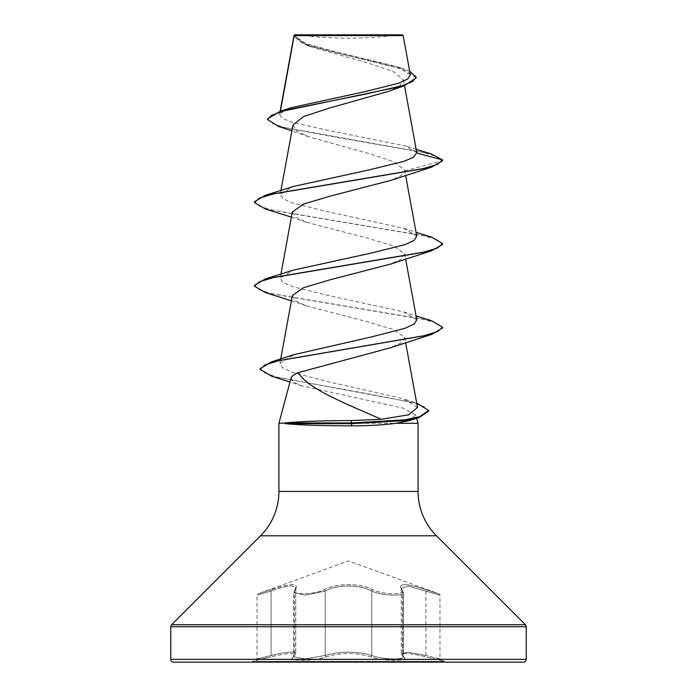 <?xml version="1.0" encoding="UTF-8"?>
<svg xmlns="http://www.w3.org/2000/svg" width="697" height="697" viewBox="0 0 697 697"><rect width="100%" height="100%" fill="white"/><g stroke="black" fill="none" stroke-linecap="round" stroke-linejoin="round"><path stroke-width="0.52" stroke-dasharray="3.48 2.61" d="M403.702 656.853C410.786 661.366 383.228 661.366 370.647 656.853C355.871 652.418 341.112 652.418 326.353 656.853C313.737 661.375 286.206 661.357 293.298 656.853C296.887 652.409 289.499 652.409 271.133 656.853C289.455 652.418 296.835 652.418 293.263 656.853C286.188 661.375 313.772 661.357 326.335 656.853C341.121 652.409 355.897 652.409 370.665 656.853C383.263 661.366 410.821 661.366 403.737 656.853C400.174 652.418 407.553 652.418 425.884 656.853L441.027 660.286L425.867 656.853C407.492 652.409 400.104 652.409 403.702 656.853A1.411 1.316 129.7 0 1 403.049 656.574L401.28 653.612L408.189 652.2L425.902 655.485L408.233 652.209L401.333 653.62L403.406 656.748C404.399 660.111 381.773 659.397 371.797 655.485C356.272 651.042 340.746 651.042 325.203 655.485L305.225 658.883L293.594 656.757L305.234 658.883L325.229 655.494C340.728 651.059 356.245 651.059 371.771 655.494C381.738 659.397 404.356 660.111 403.371 656.748L403.371 592.581L403.093 656.574A1.411 1.316 -50.2 0 1 402.639 655.494L402.639 591.091L401.333 588.251M401.289 588.233L402.639 591.091A1.411 1.281 139 0 0 401.611 589.758C407.719 595.125 383.664 595.116 372.973 589.749C360.785 582.988 336.146 583.006 324.027 589.749C313.302 595.125 289.264 595.116 295.389 589.758C299.126 583.023 290.98 583.023 270.941 589.758C291.067 582.997 299.222 582.997 295.432 589.749C289.299 595.125 313.345 595.116 324.053 589.758C336.233 583.014 360.828 583.023 372.947 589.758C383.698 595.125 407.71 595.116 401.568 589.749C397.813 582.997 405.968 582.997 426.041 589.749L439.049 593.853L426.059 589.758C405.985 583.023 397.839 583.023 401.611 589.758M439.981 658.926L425.919 655.494L439.981 658.926L441.027 660.286L444.555 661.235L252.445 661.235L444.555 661.235L444.555 662.15L252.445 662.15L252.445 661.235L271.116 656.853L255.973 660.286L257.019 658.926L257.019 595.177L257.951 593.853L270.959 589.749L257.951 593.853L348.5 560.893L439.049 593.853L439.981 595.177L439.981 658.926M401.298 653.647L403.049 656.574A1.411 1.316 129.7 0 1 402.605 655.485L402.605 591.082A1.411 1.281 -41.1 0 0 402.308 590.15L403.371 592.572C404.426 596.606 381.625 595.708 371.771 591.091C360.305 584.356 336.764 584.347 325.229 591.091L305.277 595.125L293.629 592.581L305.225 595.125L325.203 591.082C336.677 584.339 360.262 584.321 371.797 591.082C381.616 595.7 404.443 596.615 403.406 592.581L401.35 588.216L408.32 586.099L439.981 595.177L408.311 586.081L401.289 588.19L402.308 590.15A1.411 1.281 -41.1 0 0 401.568 589.749M295.702 588.233L293.594 592.581L295.746 588.216C294.552 584.495 286.336 585.454 271.098 591.082C286.258 585.48 294.465 584.522 295.702 588.233L295.702 653.612C294.596 651.164 286.389 651.791 271.081 655.494C286.406 651.782 294.622 651.155 295.746 653.594L293.629 656.748L295.702 653.612M295.746 588.216L295.746 653.594M298.211 34.85A376.38 376.38 0 0 0 398.789 34.85L298.211 34.85L398.789 34.85M291.05 378.018L293.35 381.991L301.81 385.894L402.866 408.041L415.856 414.994L416.736 418.287M418.087 423.314L278.913 423.314M416.78 152.626L405.462 145.943L327.311 130.208L292.069 122.367L282.468 118.446L279.541 114.535L280.429 111.163M416.24 77.846L404.138 69.691L306.506 45.218L293.968 36.218L294.134 35.286L298.229 40.862L309.747 46.42L368.33 63.131L393.091 71.451L403.415 79.763L399.912 85.661L387.924 91.534M292.967 124.972L296.434 130.809L308.414 136.664L368.478 153.453L394.049 161.835L404.669 170.181L404.73 170.809L401.08 175.627L390.625 180.436M292.374 212.045L295.554 217.142L306.366 222.256L367.232 238.06L393.718 245.971L404.678 253.865L401.489 258.988L390.555 264.085M292.331 295.685L295.493 300.782L306.375 305.896L367.249 321.7L393.727 329.611L404.669 337.505L401.498 342.619L390.634 347.716M417.494 407.44L403.441 398.806L325.508 381.067L291.729 372.189L282.529 367.728L279.933 363.294L294.021 354.634M416.78 319.862L403.755 311.968L326.187 294.997L292.165 286.519L282.895 282.276L280.22 278.042L293.245 270.148M416.78 236.222L403.763 228.328L326.196 211.357L292.156 202.879L282.912 198.645L280.22 194.402L293.245 186.508M280.011 113.445L292.078 107.486M410.315 74.779L396.654 66.494L333.924 51.351L305.765 43.51L294.108 35.46L403.154 35.573M404.73 170.809L442.595 160.659L436.505 156.389L421.702 152.112L278.582 126.479M431.147 153.863L331.023 136.351L284.907 127.586L271.952 123.212L267.543 118.83M409.697 71.216L401.803 68.201L332.992 51.926L304.58 43.789L294.099 35.329M415.856 414.994L408.634 420.753M173.588 662.15L523.412 662.15M252.445 662.15L444.555 662.15M265.287 208.943L422.6 235.455L437.455 239.881L442.595 244.298M265.287 292.583L422.6 319.095L437.455 323.521L442.595 327.938M271.978 376.363L367.702 393.753L411.892 402.448L424.386 406.795L428.664 411.152M254.405 201.781L259.545 206.199L274.391 210.616L431.704 237.137M254.405 285.422L259.545 289.839L274.4 294.256L431.704 320.777M260.173 368.669L264.782 373L277.998 377.33L417.198 403.293L403.441 398.797M294.57 34.85L402.43 34.85M271.081 655.494C252.819 660.007 252.828 659.998 271.098 655.485C252.819 660.007 252.828 659.998 271.098 655.485L271.081 591.091C252.854 596.449 252.845 596.449 271.081 591.091C252.854 596.449 252.845 596.449 271.081 591.091L271.098 655.485M372.973 589.749A1.411 0.976 115.6 0 0 371.797 591.082L371.797 655.485A1.411 1.002 -70.8 0 1 370.665 656.853M324.027 589.749A1.411 0.976 64.4 0 1 325.203 591.082L325.203 655.485A1.411 1.002 -109.2 0 0 326.335 656.853M425.919 591.091L425.884 656.853L425.902 591.082M295.389 589.758A1.411 1.281 -139 0 0 294.361 591.091L294.361 655.494A1.411 1.316 50.2 0 1 293.263 656.853M270.941 589.758L271.081 591.091L270.959 589.749M370.647 656.853A1.411 1.002 -70.9 0 0 371.771 655.494L371.771 591.091A1.411 0.976 115.6 0 1 372.947 589.758M295.432 589.749A1.411 1.281 41.1 0 0 294.395 591.082L294.395 655.485A1.411 1.316 -129.7 0 1 293.951 656.574L293.951 656.574A1.411 1.316 -129.7 0 1 293.298 656.853M326.353 656.853A1.411 1.002 -109.1 0 1 325.229 655.494L325.229 591.091A1.411 0.976 64.4 0 0 324.053 589.758M403.737 656.853A1.411 1.316 -50.2 0 1 403.093 656.574L401.341 653.664M278.913 491.429L418.087 491.429M260.539 535.784L436.461 535.784M171.593 624.73L525.407 624.73M170.765 626.725L526.235 626.725M170.765 659.327L526.235 659.327M280.133 111.25L279.532 114.535M403.424 79.763L404.504 85.67M280.943 190.481L280.22 194.402M404.669 170.181L405.61 175.322M280.943 274.121L280.22 278.042M404.678 253.865L405.61 258.962M280.717 358.99L279.924 363.294M404.678 337.505L405.61 342.602M309.747 46.42L306.506 45.218M308.414 136.664L291.877 130.836M293.968 36.218L293.968 35.608M416.179 149.306L405.471 145.934M401.803 68.201L396.654 66.494M301.81 385.903L289.987 381.991M306.366 222.256L291.39 217.142M306.366 305.905L291.39 300.782M403.755 311.968L416.057 315.941M403.763 228.328L416.057 232.301M295.65 588.224L293.594 592.581L293.629 656.748L293.594 592.581L295.702 588.198M401.298 588.251L401.298 653.62M401.254 588.233L401.254 653.612M295.659 653.664L293.568 656.94L295.702 653.655"/><path stroke-width="1.05" d="M410.35 74.771L403.154 35.573L402.43 34.85L294.57 34.85L294.117 35.303M403.154 35.573L294.169 35.678L280.429 111.163L365.272 94.156L402.422 85.653L412.737 81.401L416.24 77.149L409.697 71.216M170.765 659.327A2.823 2.823 0 0 0 173.588 662.15L523.412 662.15A2.823 2.823 0 0 0 526.235 659.327L170.765 659.327L170.765 626.725A2.823 2.823 0 0 1 171.593 624.73L260.539 535.784A62.73 62.73 0 0 0 278.913 491.429L278.913 423.314L285.056 422.966C298.917 421.511 321.003 420.709 351.305 420.579L381.207 419.298C349.336 404.922 308.335 389.571 298.229 372.642C293.96 374.455 291.564 376.249 291.05 378.018L278.913 423.314M416.736 418.287L418.087 423.314L418.087 491.429A62.73 62.73 0 0 0 436.461 535.784L525.407 624.73A2.823 2.823 0 0 1 526.235 626.725L526.235 659.327M285.204 423.314L285.204 423.663C298.961 425.013 321.003 425.745 351.34 425.85C368.338 425.841 383.132 424.996 395.713 423.314L418.087 423.314M291.877 130.836L278.582 126.479L267.543 119.527L271.56 115.301L283.052 111.076L404.356 85.722L387.924 91.542L328.627 108.288L303.491 116.617L292.967 124.972L280.943 190.481M416.179 149.306L431.147 153.863L442.595 159.962L442.595 160.659L431.704 167.123L390.625 180.445L329.733 196.24L303.308 204.143L292.374 212.045M390.555 264.085L329.733 279.889L303.334 287.774L292.331 295.685M416.057 315.941L431.704 320.777L442.595 327.242L442.595 327.938L431.704 334.403L390.634 347.716L298.229 372.642M381.207 419.298L408.599 414.82L417.494 407.44L405.61 342.602M442.595 327.242L437.62 331.589L423.21 335.937L271.037 362.039L294.021 354.634L371.431 336.93L404.992 328.287L414.157 324.061L416.78 319.862L405.61 258.962M416.057 232.301L431.704 237.137L442.595 243.602L437.455 248.019L422.609 252.436L265.287 278.957L293.245 270.148L370.813 253.177L404.844 244.699L414.096 240.456L416.78 236.222L405.61 175.322M416.823 153.052L442.595 159.962L437.455 164.379L422.6 168.796L265.287 195.317L293.245 186.508L369.671 169.772L403.816 161.408L413.46 157.243L416.78 152.626M267.543 119.527L267.543 118.83L280.412 111.163L292.078 107.486L365.585 91.499L398.571 83.239L407.701 79.031L410.315 74.779M404.356 85.722L416.24 77.846L416.24 77.149M416.71 403.136L428.664 410.455L428.664 411.152L418.897 417.634L408.634 420.753L395.713 423.314M431.704 167.123L274.391 193.644L259.545 198.061L254.405 202.478L265.287 208.943L291.39 217.142M442.595 243.602L442.595 244.298L431.704 250.763L274.391 277.284L259.545 281.701L254.405 286.118L265.287 292.583L291.39 300.782M431.704 334.403L278.809 360.628L264.93 364.993L260.173 369.366L271.978 376.363L289.987 381.991M418.897 417.634L404.094 420.648L351.671 423.663L351.305 420.579M265.287 195.317L254.405 201.781L254.405 202.478M265.287 278.957L254.405 285.422L254.405 286.118M271.037 362.039L260.173 368.669L260.173 369.366M428.664 410.455L419.646 416.71L404.887 419.838L351.671 422.966L285.056 422.966M285.204 423.663L351.671 423.663L351.34 425.85M526.235 626.725L170.765 626.725M525.407 624.73L171.593 624.73M436.461 535.784L260.539 535.784M418.087 491.429L278.913 491.429M294.038 35.442L280.133 111.25M404.504 85.67L416.789 152.626M292.331 212.036L280.943 274.121M292.322 295.685L280.717 358.99M293.968 36.218L293.968 35.608M390.555 264.102L431.704 250.763"/></g></svg>
